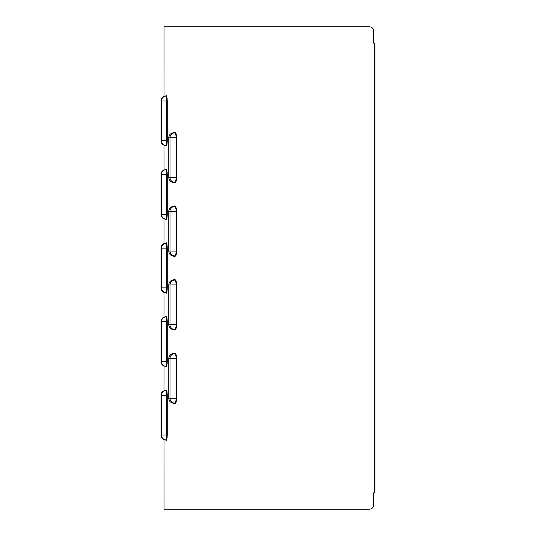 <?xml version="1.0" encoding="UTF-8"?>
<svg xmlns="http://www.w3.org/2000/svg" width="536" height="536" viewBox="0 0 536 536"><rect width="100%" height="100%" fill="white"/><g stroke="black" fill="none" stroke-linecap="round" stroke-linejoin="round"><path stroke-width="0.8" d="M173.403 132.419L172.981 132.908L174.193 132.915C175.373 132.861 176.022 134.462 176.143 137.719L176.652 137.719C176.465 134.141 175.788 132.379 174.609 132.425L173.403 132.419M174.609 132.425A0.489 0.469 90.1 0 1 174.193 132.915A4.904 4.65 90 0 0 170.013 137.792L176.143 137.719L176.143 177.523C176.022 180.779 175.373 182.381 174.193 182.327L172.981 182.334L173.403 182.823L174.609 182.816C175.788 182.863 176.465 181.101 176.652 177.523L176.652 137.719M172.981 132.908C170.381 133.39 168.974 135.018 168.753 137.792L168.753 177.45C168.974 180.217 170.381 181.845 172.981 182.334M176.652 177.523L168.753 177.45M174.193 206.501A4.904 4.65 90 0 0 170.013 211.378L176.143 211.305C176.022 208.048 175.373 206.447 174.193 206.501L173.691 206.474C175.218 204.987 176.21 206.595 176.652 211.305L176.143 211.305L176.143 251.109C176.022 254.365 175.373 255.967 174.193 255.913L172.981 255.92L173.403 256.409L174.609 256.402C175.788 256.456 176.465 254.687 176.652 251.109L176.652 211.305M173.691 206.474L173.403 206.474C170.582 206.769 169.028 208.404 168.753 211.378L168.753 251.036C168.974 253.803 170.381 255.431 172.981 255.92M176.652 251.109L168.753 251.036M173.403 279.591L172.981 280.08L174.193 280.087C175.373 280.033 176.022 281.635 176.143 284.891L176.652 284.891C176.465 281.313 175.788 279.551 174.609 279.598L173.403 279.591M174.609 279.598A0.489 0.469 90.1 0 1 174.193 280.087A4.904 4.65 90 0 0 170.013 284.964L176.143 284.891L176.143 324.695C176.022 327.952 175.373 329.553 174.193 329.499L172.981 329.506L173.403 329.995L174.609 329.988C175.788 330.042 176.465 328.273 176.652 324.695L176.652 284.891M172.981 280.08C170.381 280.569 168.974 282.197 168.753 284.964L168.753 324.622C168.974 327.389 170.381 329.024 172.981 329.506M176.652 324.695L168.753 324.622M161.088 135.548A34.425 5.159 90 0 1 161.028 140.653C161.169 143.42 162.582 145.048 165.269 145.537L166.234 146.026C166.79 146.073 167.125 144.311 167.225 140.727L167.225 100.929C167.125 97.351 166.79 95.582 166.234 95.629L165.269 96.111C162.582 96.614 161.169 98.242 161.028 101.003A34.425 5.159 90 0 1 161.088 106.108L161.088 135.548M161.088 209.134A34.425 5.159 90 0 1 161.028 214.239C161.169 217.006 162.582 218.634 165.269 219.124L166.234 219.613C166.79 219.66 167.125 217.897 167.225 214.313L167.225 174.515C167.125 170.93 166.79 169.168 166.234 169.215L165.269 169.704C162.582 170.2 161.169 171.828 161.028 174.589A34.425 5.159 90 0 1 161.088 179.694L161.088 209.134M161.088 282.72A34.425 5.159 90 0 1 161.028 287.825C161.169 290.592 162.582 292.221 165.269 292.71L166.234 293.199C166.79 293.246 167.125 291.484 167.225 287.899L167.225 248.101C167.125 244.517 166.79 242.754 166.234 242.801L165.269 243.29C162.582 243.786 161.169 245.414 161.028 248.175A34.425 5.159 90 0 1 161.088 253.28L161.088 282.72M161.088 356.306A34.425 5.159 90 0 1 161.028 361.411C161.169 364.178 162.582 365.807 165.269 366.296L166.234 366.785C166.79 366.832 167.125 365.063 167.225 361.485L167.225 321.687C167.125 318.109 166.79 316.341 166.234 316.387L165.269 316.877C162.582 317.372 161.169 319 161.028 321.761A34.425 5.159 90 0 1 161.088 326.866L161.088 356.306M165.269 96.111L165.798 96.118C166.401 96.065 166.73 97.673 166.79 100.929L166.79 140.727C166.73 143.983 166.401 145.591 165.798 145.537L165.269 145.537M165.269 169.704L165.798 169.704C166.401 169.651 166.73 171.259 166.79 174.515L166.79 214.313C166.73 217.569 166.401 219.177 165.798 219.124L165.269 219.124M165.269 243.29L165.798 243.29C166.401 243.237 166.736 244.838 166.79 248.101L166.79 287.899C166.73 291.155 166.401 292.763 165.798 292.71L165.269 292.71M165.269 316.877L165.798 316.877C166.401 316.823 166.73 318.431 166.79 321.687L166.79 361.485C166.73 364.741 166.401 366.349 165.798 366.296L165.269 366.296M167.225 140.727L161.028 140.653M166.234 95.629A0.489 0.482 90.2 0 1 165.798 96.118A4.904 4.851 90 0 0 161.436 101.003L167.225 100.929M167.225 214.313L161.028 214.239M166.234 169.215A0.489 0.482 90.2 0 1 165.798 169.704A4.904 4.851 90 0 0 161.436 174.589L167.225 174.515M167.225 287.899L161.028 287.825M166.234 242.801A0.489 0.482 90.2 0 1 165.798 243.29A4.904 4.851 90 0 0 161.436 248.175L167.225 248.101M167.225 361.485L161.028 361.411M166.234 316.387A0.489 0.482 90.2 0 1 165.798 316.877A4.904 4.851 90 0 0 161.436 321.761L167.225 321.687M173.403 353.177L172.981 353.666L174.193 353.673C175.373 353.619 176.022 355.221 176.143 358.477L176.652 358.477C176.465 354.899 175.788 353.13 174.609 353.184L173.403 353.177M174.609 353.184A0.489 0.469 90.1 0 1 174.193 353.673A4.904 4.65 90 0 0 170.013 358.55L176.143 358.477L176.143 398.282C176.022 401.538 175.373 403.139 174.193 403.085L172.981 403.092L173.403 403.581L174.609 403.575C175.788 403.628 176.465 401.859 176.652 398.282L176.652 358.477M172.981 353.666C170.381 354.149 168.974 355.777 168.753 358.55L168.753 398.208C168.974 400.982 170.381 402.61 172.981 403.092M176.652 398.282L168.753 398.208M161.088 429.892A34.425 5.159 90 0 1 161.028 434.998C161.169 437.765 162.582 439.393 165.269 439.889L166.234 440.371C166.79 440.418 167.125 438.656 167.225 435.071L167.225 395.273C167.125 391.695 166.79 389.927 166.234 389.974L165.269 390.463C162.582 390.958 161.169 392.587 161.028 395.347A34.425 5.159 90 0 1 161.088 400.452L161.088 429.892M373.592 492.845L373.592 505.113C373.344 507.592 371.984 508.959 369.498 509.2C371.991 508.959 373.351 507.592 373.592 505.113L373.592 492.845L374.972 492.845L374.972 43.155L373.592 43.155L373.592 30.887L373.592 43.155M373.592 30.887C373.351 28.408 371.991 27.041 369.512 26.8C371.984 27.041 373.344 28.408 373.592 30.887M165.269 390.463L165.798 390.463C166.401 390.416 166.73 392.017 166.79 395.273L166.79 435.071C166.73 438.334 166.401 439.935 165.798 439.882L165.269 439.889M167.225 435.071L161.028 434.998M161.028 395.347L167.225 395.273M369.498 509.2L164.056 509.2L163.989 439.58L163.989 492.845M163.989 43.155L163.989 96.42L164.056 26.8L369.498 26.8M168.753 137.792L170.013 137.792L170.013 177.45A4.904 4.65 -90 0 0 174.193 182.327A0.489 0.469 -90.1 0 1 174.609 182.816M168.753 211.378L170.013 211.378L170.013 251.036A4.904 4.65 -90 0 0 174.193 255.913A0.489 0.469 -90.1 0 1 174.609 256.402M168.753 284.964L170.013 284.964L170.013 324.622A4.904 4.65 -90 0 0 174.193 329.499A0.489 0.469 -90.1 0 1 174.609 329.988M166.234 146.026A0.489 0.482 -90.2 0 0 165.798 145.537A4.904 4.851 -90 0 1 161.436 140.653L161.436 101.003L161.028 101.003M166.234 219.613A0.489 0.482 -90.2 0 0 165.798 219.124A4.904 4.851 -90 0 1 161.436 214.239L161.436 174.589L161.028 174.589M166.234 293.199A0.489 0.482 -90.2 0 0 165.798 292.71A4.904 4.851 -90 0 1 161.436 287.825L161.436 248.175L161.028 248.175M166.234 366.785A0.489 0.482 -90.2 0 0 165.798 366.296A4.904 4.851 -90 0 1 161.436 361.411L161.436 321.761L161.028 321.761M168.753 358.55L170.013 358.55L170.013 398.208A4.904 4.65 -90 0 0 174.193 403.085A0.489 0.469 -90.1 0 1 174.609 403.575M166.234 389.974A0.489 0.482 90.2 0 1 165.798 390.463A4.904 4.851 90 0 0 161.436 395.347L161.436 434.998A4.904 4.851 -90 0 0 165.798 439.882A0.489 0.482 -90.2 0 1 166.234 440.371M163.989 145.236L163.989 170.006L163.989 145.236M163.989 218.822L163.989 243.592L163.989 218.822M163.989 292.408L163.989 317.178L163.989 292.408M163.989 365.994L163.989 390.764L163.989 365.994M374.966 43.155L374.966 492.845M374.148 43.155L374.148 492.845"/></g></svg>
